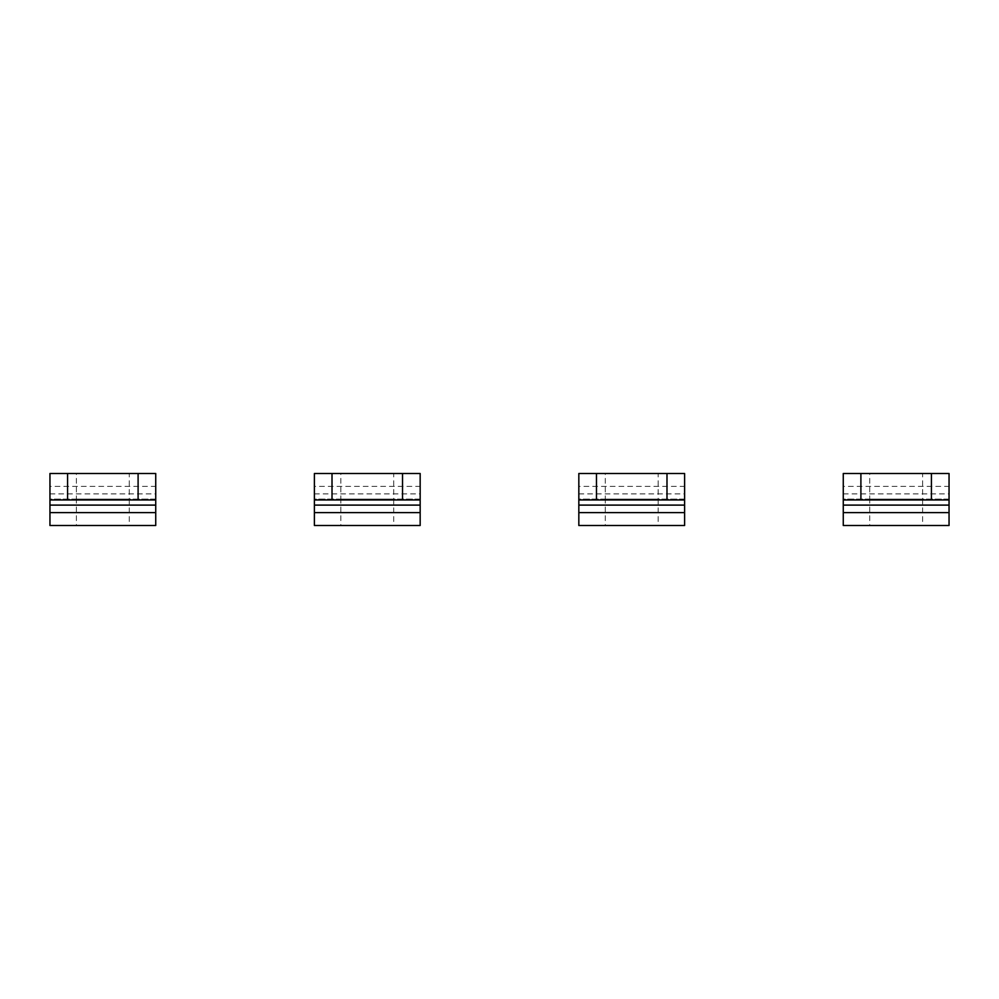 <?xml version="1.0" encoding="UTF-8"?>
<svg xmlns="http://www.w3.org/2000/svg" width="999" height="999" viewBox="0 0 999 999"><rect width="100%" height="100%" fill="white"/><g stroke="black" fill="none" stroke-linecap="round" stroke-linejoin="round"><path stroke-width="0.75" stroke-dasharray="5 3.75" d="M314.385 525.499L420.167 525.499L420.167 499.063L314.385 499.063L314.385 525.499M420.167 486.401L420.167 473.501L314.385 473.501L314.385 499.063L420.167 499.063L420.167 486.401L314.385 486.401M314.385 499.937L420.167 499.937M340.834 499.063L393.718 499.063L340.834 499.063L340.834 525.499L393.718 525.499L340.834 525.499M340.834 499.937L393.718 499.937L340.834 499.937L340.834 473.501L393.718 473.501L393.718 499.937M393.718 473.501L340.834 473.501M393.718 499.063L393.718 525.499M578.833 525.499L684.615 525.499L684.615 499.063L578.833 499.063L578.833 525.499M684.615 486.401L684.615 473.501L578.833 473.501L578.833 499.063L684.615 499.063L684.615 486.401L578.833 486.401M578.833 499.937L684.615 499.937M605.282 499.063L658.166 499.063L605.282 499.063L605.282 525.499L658.166 525.499L605.282 525.499M605.282 499.937L658.166 499.937L605.282 499.937L605.282 473.501L658.166 473.501L658.166 499.937M658.166 473.501L605.282 473.501M658.166 499.063L658.166 525.499M49.95 525.499L155.732 525.499L155.732 499.063L49.95 499.063L49.95 525.499M155.732 486.401L155.732 473.501L49.95 473.501L49.95 499.063L155.732 499.063L155.732 486.401L49.95 486.401M49.95 499.937L155.732 499.937M76.399 499.063L129.283 499.063L76.399 499.063L76.399 525.499L129.283 525.499L76.399 525.499M76.399 499.937L129.283 499.937L76.399 499.937L76.399 473.501L129.283 473.501L129.283 499.937M129.283 473.501L76.399 473.501M129.283 499.063L129.283 525.499M843.268 525.499L949.05 525.499L949.05 499.063L843.268 499.063L843.268 525.499M949.05 486.401L949.05 473.501L843.268 473.501L843.268 499.063L949.05 499.063L949.05 486.401L843.268 486.401M843.268 499.937L949.05 499.937M869.717 499.063L922.601 499.063L869.717 499.063L869.717 525.499L922.601 525.499L869.717 525.499M869.717 499.937L922.601 499.937L869.717 499.937L869.717 473.501L922.601 473.501L922.601 499.937M922.601 473.501L869.717 473.501M922.601 499.063L922.601 525.499M314.385 493.893L420.167 493.893M578.833 493.893L684.615 493.893M49.95 493.893L155.732 493.893M843.268 493.893L949.05 493.893"/><path stroke-width="1.5" d="M420.167 512.599L420.167 525.499L314.385 525.499L314.385 473.501L332.018 473.501L332.018 499.937L420.167 499.937L420.167 512.599L314.385 512.599M332.018 473.501L420.167 473.501L420.167 499.937M402.535 473.501L402.535 499.937M332.018 499.937L314.385 499.937M684.615 512.599L684.615 525.499L578.833 525.499L578.833 473.501L596.465 473.501L596.465 499.937L684.615 499.937L684.615 512.599L578.833 512.599M596.465 473.501L684.615 473.501L684.615 499.937M666.982 473.501L666.982 499.937M596.465 499.937L578.833 499.937M155.732 512.599L155.732 525.499L49.95 525.499L49.95 473.501L67.582 473.501L67.582 499.937L155.732 499.937L155.732 512.599L49.95 512.599M67.582 473.501L155.732 473.501L155.732 499.937M138.099 473.501L138.099 499.937M67.582 499.937L49.95 499.937M949.05 512.599L949.05 525.499L843.268 525.499L843.268 473.501L860.901 473.501L860.901 499.937L949.05 499.937L949.05 512.599L843.268 512.599M860.901 473.501L949.05 473.501L949.05 499.937M931.418 473.501L931.418 499.937M860.901 499.937L843.268 499.937M314.385 505.107L420.167 505.107M578.833 505.107L684.615 505.107M49.95 505.107L155.732 505.107M843.268 505.107L949.05 505.107"/></g></svg>
